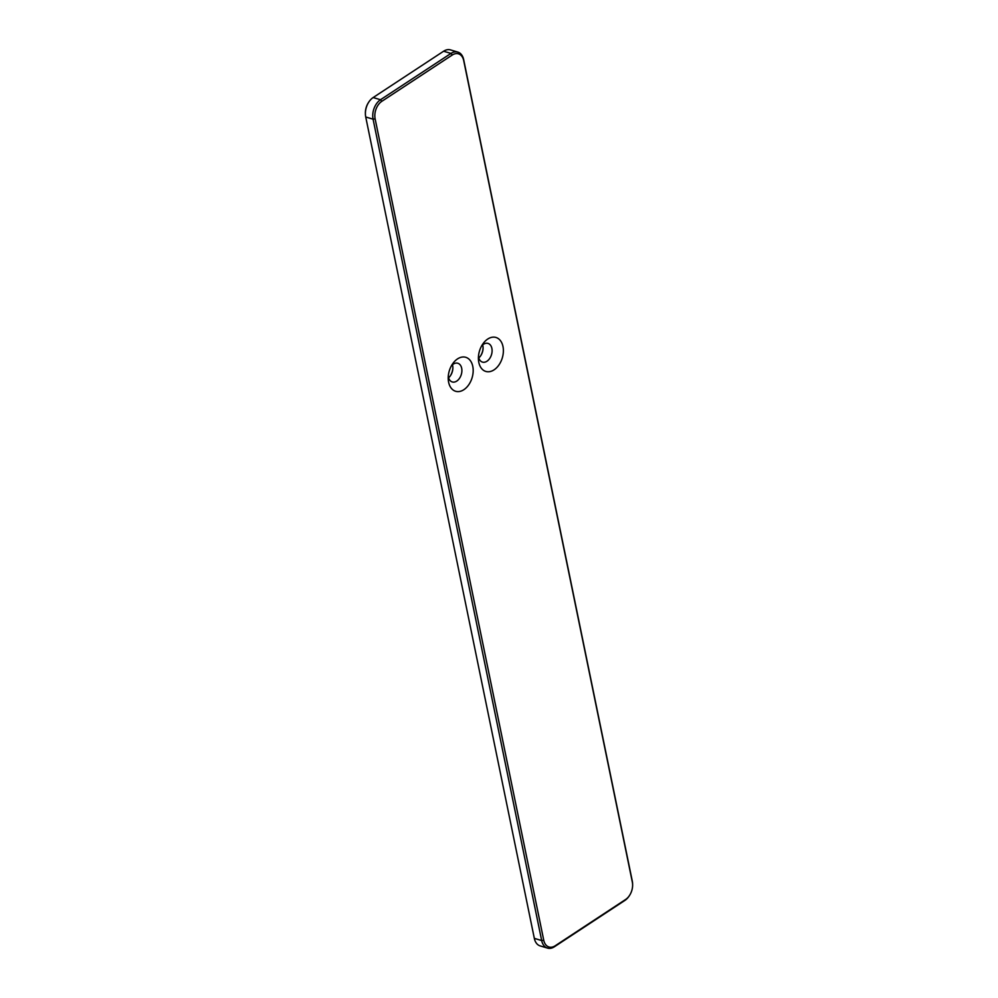 <?xml version="1.0" encoding="UTF-8"?>
<svg xmlns="http://www.w3.org/2000/svg" width="998" height="998" viewBox="0 0 998 998"><rect width="100%" height="100%" fill="white"/><g stroke="black" fill="none" stroke-linecap="round" stroke-linejoin="round"><path stroke-width="1.5" d="M629.414 895.618L629.052 896.167A14.77 9.93 -73.4 0 1 624.835 900.458L554.377 946.778A14.77 9.93 -73.4 0 1 547.515 948.1A14.77 9.93 -73.4 0 1 541.677 940.553L373.077 119.186A14.77 9.93 -73.4 0 1 380.5 99.738L450.971 53.418A14.77 9.93 -73.4 0 1 457.82 52.083A14.77 9.93 -73.4 0 1 463.671 59.63L632.27 881.009A14.77 9.93 -73.4 0 1 632.607 884.228L632.62 884.877A13.298 8.932 -73.4 0 1 629.414 895.618A13.298 8.932 -73.4 0 1 625.621 899.485L555.162 945.805A13.298 8.932 -73.4 0 1 543.735 940.216L375.123 118.837A13.298 8.932 -73.4 0 1 381.81 101.334L452.281 55.015A13.298 8.932 -73.4 0 1 463.708 60.604L632.308 881.983A13.298 8.932 -73.4 0 1 632.62 884.877M547.515 948.1L540.18 945.917A14.77 9.93 -73.4 0 1 534.329 938.37L365.73 116.991A14.77 9.93 -73.4 0 1 365.393 113.772A14.77 9.93 -73.4 0 1 368.948 101.833A14.77 9.93 -73.4 0 1 373.165 97.542L443.623 51.222A14.77 9.93 -73.4 0 1 450.485 49.9L457.82 52.083M463.858 389.694A17.727 11.914 106.6 0 0 471.73 363.035A17.727 11.914 106.6 0 0 452.481 364.045A17.727 11.914 106.6 0 0 448.214 378.367A17.727 11.914 106.6 0 0 463.858 389.694M494.06 369.846A17.727 11.914 106.6 0 0 501.932 343.187A17.727 11.914 106.6 0 0 482.683 344.198A17.727 11.914 106.6 0 0 478.404 358.519A17.727 11.914 106.6 0 0 494.06 369.846M365.393 113.772L365.38 113.123A13.298 8.932 -73.4 0 1 368.586 102.382L368.948 101.833M448.277 376.321A9.755 6.549 106.6 0 0 452.244 381.947A9.755 6.549 106.6 0 0 456.772 381.074A9.755 6.549 106.6 0 0 461.874 371.281A9.755 6.549 106.6 0 0 457.82 363.26A9.755 6.549 106.6 0 0 451.408 365.792M478.479 356.461A9.755 6.549 106.6 0 0 482.446 362.099A9.755 6.549 106.6 0 0 486.974 361.226A9.755 6.549 106.6 0 0 492.076 351.433A9.755 6.549 106.6 0 0 488.022 343.412A9.755 6.549 106.6 0 0 481.61 345.944M452.456 364.757A9.755 6.549 -73.4 0 1 452.88 367.676A9.755 6.549 -73.4 0 1 450.535 375.547A9.755 6.549 -73.4 0 1 448.589 377.755M482.658 344.909A9.755 6.549 -73.4 0 1 483.082 347.815A9.755 6.549 -73.4 0 1 480.724 355.7A9.755 6.549 -73.4 0 1 478.778 357.908M452.867 367.364A11.228 7.547 -73.4 0 1 450.348 375.809M483.069 347.504A11.228 7.547 -73.4 0 1 480.549 355.962M534.329 938.37L541.677 940.553L543.735 940.216M365.73 116.991L373.077 119.186L375.123 118.837M373.165 97.542L380.5 99.738L381.81 101.334M554.377 946.778L555.162 945.805M443.623 51.222L450.971 53.418L452.281 55.015M624.835 900.458L625.621 899.485M463.671 59.63L463.708 60.604M632.27 881.009L632.308 881.983"/></g></svg>
